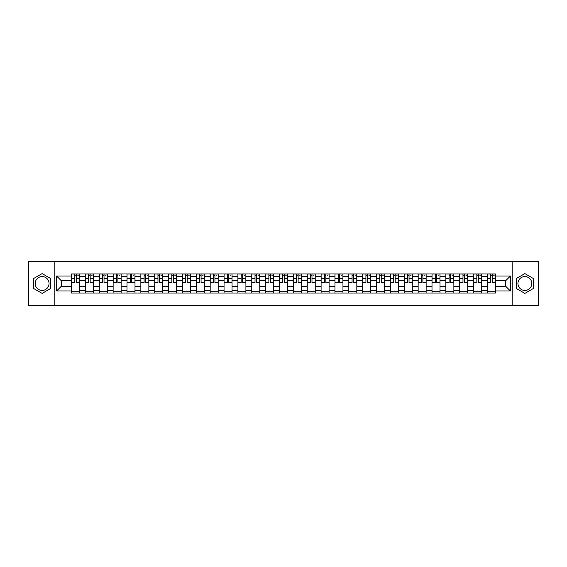 <?xml version="1.0" encoding="UTF-8"?>
<svg xmlns="http://www.w3.org/2000/svg" width="567" height="567" viewBox="0 0 567 567"><rect width="100%" height="100%" fill="white"/><g stroke="black" fill="none" stroke-linecap="round" stroke-linejoin="round"><path stroke-width="0.85" d="M42.128 290.432A6.932 6.932 0 0 1 35.197 283.5A6.932 6.932 0 0 1 42.128 276.568A6.932 6.932 0 0 1 49.06 283.5A6.932 6.932 0 0 1 42.128 290.432M524.872 290.432A6.932 6.932 0 0 1 517.94 283.5A6.932 6.932 0 0 1 524.872 276.568A6.932 6.932 0 0 1 531.803 283.5A6.932 6.932 0 0 1 524.872 290.432M512.164 305.719L538.65 305.719L538.65 261.281L28.35 261.281L28.35 305.719L512.164 305.719L512.164 261.281M85.404 293.054L85.404 276.653L79.543 276.653L79.543 293.054M79.543 276.653L79.543 273.946M85.404 276.653L85.404 273.946M93.406 273.946L93.406 293.054M99.268 293.054L99.268 273.946M107.269 273.946L107.269 293.054M113.131 293.054L113.131 273.946M121.132 273.946L121.132 293.054M126.994 293.054L126.994 273.946M134.996 273.946L134.996 293.054M140.864 293.054L140.864 273.946M148.859 273.946L148.859 293.054M154.727 293.054L154.727 273.946M162.722 273.946L162.722 293.054M168.59 293.054L168.59 273.946M176.585 273.946L176.585 293.054M182.454 293.054L182.454 273.946M190.448 273.946L190.448 293.054M196.317 293.054L196.317 273.946M204.318 273.946L204.318 293.054M210.18 293.054L210.18 273.946M218.182 273.946L218.182 293.054M224.043 293.054L224.043 273.946M232.045 273.946L232.045 293.054M237.906 293.054L237.906 273.946M245.908 273.946L245.908 293.054M251.776 293.054L251.776 273.946M259.771 273.946L259.771 293.054M265.639 293.054L265.639 273.946M273.634 273.946L273.634 293.054M279.503 293.054L279.503 273.946M287.497 273.946L287.497 293.054M293.366 293.054L293.366 273.946M301.361 273.946L301.361 293.054M307.229 293.054L307.229 273.946M315.224 273.946L315.224 293.054M321.092 293.054L321.092 273.946M329.094 273.946L329.094 293.054M334.955 293.054L334.955 273.946M342.957 273.946L342.957 293.054M348.818 293.054L348.818 273.946M356.82 273.946L356.82 293.054M362.682 293.054L362.682 273.946M370.683 273.946L370.683 293.054M376.552 293.054L376.552 273.946M384.546 273.946L384.546 293.054M390.415 293.054L390.415 273.946M398.41 273.946L398.41 293.054M404.278 293.054L404.278 273.946M412.273 273.946L412.273 293.054M418.141 293.054L418.141 273.946M426.136 273.946L426.136 293.054M432.004 293.054L432.004 273.946M440.006 273.946L440.006 293.054M445.868 293.054L445.868 273.946M453.869 273.946L453.869 293.054M459.731 293.054L459.731 273.946M467.732 273.946L467.732 293.054M473.594 293.054L473.594 273.946M481.596 273.946L481.596 293.054M487.457 293.054L487.457 273.946M487.457 286.257L481.596 286.257M473.594 286.257L467.732 286.257M459.731 286.257L453.869 286.257M445.868 286.257L440.006 286.257M432.004 286.257L426.136 286.257M418.141 286.257L412.273 286.257M404.278 286.257L398.41 286.257M390.415 286.257L384.546 286.257M376.552 286.257L370.683 286.257M362.682 286.257L356.82 286.257M348.818 286.257L342.957 286.257M334.955 286.257L329.094 286.257M321.092 286.257L315.224 286.257M307.229 286.257L301.361 286.257M293.366 286.257L287.497 286.257M279.503 286.257L273.634 286.257M265.639 286.257L259.771 286.257M251.776 286.257L245.908 286.257M237.906 286.257L232.045 286.257M224.043 286.257L218.182 286.257M210.18 286.257L204.318 286.257M196.317 286.257L190.448 286.257M182.454 286.257L176.585 286.257M168.59 286.257L162.722 286.257M154.727 286.257L148.859 286.257M140.864 286.257L134.996 286.257M126.994 286.257L121.132 286.257M113.131 286.257L107.269 286.257M99.268 286.257L93.406 286.257M85.404 286.257L79.543 286.257M487.457 280.743L481.596 280.743M473.594 280.743L467.732 280.743M459.731 280.743L453.869 280.743M445.868 280.743L440.006 280.743M432.004 280.743L426.136 280.743M418.141 280.743L412.273 280.743M404.278 280.743L398.41 280.743M390.415 280.743L384.546 280.743M376.552 280.743L370.683 280.743M362.682 280.743L356.82 280.743M348.818 280.743L342.957 280.743M334.955 280.743L329.094 280.743M321.092 280.743L315.224 280.743M307.229 280.743L301.361 280.743M293.366 280.743L287.497 280.743M279.503 280.743L273.634 280.743M265.639 280.743L259.771 280.743M251.776 280.743L245.908 280.743M237.906 280.743L232.045 280.743M224.043 280.743L218.182 280.743M210.18 280.743L204.318 280.743M196.317 280.743L190.448 280.743M182.454 280.743L176.585 280.743M168.59 280.743L162.722 280.743M154.727 280.743L148.859 280.743M140.864 280.743L134.996 280.743M126.994 280.743L121.132 280.743M113.131 280.743L107.269 280.743M99.268 280.743L93.406 280.743M85.404 280.743L79.543 280.743M61.321 286.257L71.541 286.257L71.541 280.743L61.321 280.743L61.321 286.257L56.608 290.963L56.608 276.037L71.541 276.037L71.541 280.743M495.459 280.743L495.459 286.257L505.679 286.257L505.679 280.743L495.459 280.743L495.459 273.946L71.541 273.946L71.541 276.037M495.459 276.037L510.392 276.037L510.392 290.963L495.459 290.963L495.459 286.257M71.541 286.257L71.541 293.054L495.459 293.054L495.459 290.963M71.541 290.963L56.608 290.963M54.836 305.719L54.836 261.281M50.704 278.546L42.128 273.599L33.552 278.546L33.552 288.454L42.128 293.401L50.704 288.454L50.704 278.546M533.448 278.546L524.872 273.599L516.296 278.546L516.296 288.454L524.872 293.401L533.448 288.454L533.448 278.546M79.543 291.721L71.541 291.721M74.787 275.279L76.297 275.279M93.406 291.721L85.404 291.721M88.65 275.279L90.16 275.279M107.269 291.721L99.268 291.721M102.514 275.279L104.023 275.279M121.132 291.721L113.131 291.721M116.377 275.279L117.886 275.279M134.996 291.721L126.994 291.721M130.24 275.279L131.75 275.279M148.859 291.721L140.864 291.721M144.103 275.279L145.613 275.279M162.722 291.721L154.727 291.721M157.966 275.279L159.483 275.279M176.585 291.721L168.59 291.721M171.836 275.279L173.346 275.279M190.448 291.721L182.454 291.721M185.7 275.279L187.209 275.279M204.318 291.721L196.317 291.721M199.563 275.279L201.072 275.279M218.182 291.721L210.18 291.721M213.426 275.279L214.936 275.279M232.045 291.721L224.043 291.721M227.289 275.279L228.799 275.279M245.908 291.721L237.906 291.721M241.152 275.279L242.662 275.279M259.771 291.721L251.776 291.721M255.015 275.279L256.525 275.279M273.634 291.721L265.639 291.721M268.878 275.279L270.388 275.279M287.497 291.721L279.503 291.721M282.742 275.279L284.258 275.279M301.361 291.721L293.366 291.721M296.612 275.279L298.122 275.279M315.224 291.721L307.229 291.721M310.475 275.279L311.985 275.279M329.094 291.721L321.092 291.721M324.338 275.279L325.848 275.279M342.957 291.721L334.955 291.721M338.201 275.279L339.711 275.279M356.82 291.721L348.818 291.721M352.064 275.279L353.574 275.279M370.683 291.721L362.682 291.721M365.928 275.279L367.437 275.279M384.546 291.721L376.552 291.721M379.791 275.279L381.3 275.279M398.41 291.721L390.415 291.721M393.654 275.279L395.164 275.279M412.273 291.721L404.278 291.721M407.517 275.279L409.034 275.279M426.136 291.721L418.141 291.721M421.387 275.279L422.897 275.279M440.006 291.721L432.004 291.721M435.25 275.279L436.76 275.279M453.869 291.721L445.868 291.721M449.114 275.279L450.623 275.279M467.732 291.721L459.731 291.721M462.977 275.279L464.486 275.279M481.596 291.721L473.594 291.721M476.84 275.279L478.35 275.279M495.459 291.721L487.457 291.721M490.703 275.279L492.213 275.279M56.608 276.037L61.321 280.743M505.679 286.257L510.392 290.963M505.679 280.743L510.392 276.037M76.297 282.175L79.493 282.479L76.297 282.479L76.297 274.038L79.493 274.038L77.722 274.038M79.493 282.175L79.493 274.038M74.787 275.193L76.297 275.193M77.722 275.193L78.338 275.193M73.363 274.038L71.584 274.038L71.584 282.479L74.787 282.479L74.787 274.038L73.497 274.038M71.584 274.038L77.587 274.038M90.16 282.175L93.357 282.479L90.16 282.479L90.16 274.038L93.357 274.038L91.585 274.038M93.357 282.175L93.357 274.038M88.65 275.193L90.16 275.193M91.585 275.193L92.201 275.193M87.226 274.038L85.447 274.038L85.447 282.479L88.65 282.479L88.65 274.038L87.361 274.038M85.447 274.038L91.45 274.038M104.023 282.175L107.227 282.479L104.023 282.479L104.023 274.038L107.227 274.038L105.448 274.038M107.227 282.175L107.227 274.038M102.514 275.193L104.023 275.193M105.448 275.193L106.072 275.193M101.089 274.038L99.317 274.038L99.317 282.479L102.514 282.479L102.514 274.038L101.224 274.038M99.317 274.038L105.313 274.038M117.886 282.175L121.09 282.479L117.886 282.479L117.886 274.038L121.09 274.038L119.311 274.038M121.09 282.175L121.09 274.038M116.377 275.193L117.886 275.193M119.311 275.193L119.935 275.193M114.952 274.038L113.18 274.038L113.18 282.479L116.377 282.479L116.377 274.038L115.087 274.038M113.18 274.038L119.176 274.038M131.75 282.175L134.953 282.479L131.75 282.479L131.75 274.038L134.953 274.038L133.174 274.038M134.953 282.175L134.953 274.038M130.24 275.193L131.75 275.193M133.174 275.193L133.798 275.193M128.822 274.038L127.043 274.038L127.043 282.479L130.24 282.479L130.24 274.038L128.95 274.038M127.043 274.038L133.039 274.038M145.613 282.175L148.816 282.479L145.613 282.479L145.613 274.038L148.816 274.038L147.037 274.038M148.816 282.175L148.816 274.038M144.103 275.193L145.613 275.193M147.037 275.193L147.661 275.193M142.686 274.038L140.907 274.038L140.907 282.479L144.103 282.479L144.103 274.038L142.813 274.038M140.907 274.038L146.903 274.038M159.483 282.175L162.679 282.479L159.483 282.479L159.483 274.038L162.679 274.038L160.9 274.038M162.679 282.175L162.679 274.038M157.966 275.193L159.483 275.193M160.9 275.193L161.524 275.193M156.549 274.038L154.77 274.038L154.77 282.479L157.966 282.479L157.966 274.038L156.683 274.038M154.77 274.038L160.766 274.038M173.346 282.175L176.543 282.479L173.346 282.479L173.346 274.038L176.543 274.038L174.764 274.038M176.543 282.175L176.543 274.038M171.836 275.193L173.346 275.193M174.764 275.193L175.387 275.193M170.412 274.038L168.633 274.038L168.633 282.479L171.836 282.479L171.836 274.038L170.547 274.038M168.633 274.038L174.629 274.038M187.209 282.175L190.406 282.479L187.209 282.479L187.209 274.038L190.406 274.038L188.627 274.038M190.406 282.175L190.406 274.038M185.7 275.193L187.209 275.193M188.627 275.193L189.25 275.193M184.275 274.038L182.496 274.038L182.496 282.479L185.7 282.479L185.7 274.038L184.41 274.038M182.496 274.038L188.499 274.038M201.072 282.175L204.269 282.479L201.072 282.479L201.072 274.038L204.269 274.038L202.497 274.038M204.269 282.175L204.269 274.038M199.563 275.193L201.072 275.193M202.497 275.193L203.114 275.193M198.138 274.038L196.359 274.038L196.359 282.479L199.563 282.479L199.563 274.038L198.273 274.038M196.359 274.038L202.362 274.038M214.936 282.175L218.132 282.479L214.936 282.479L214.936 274.038L218.132 274.038L216.36 274.038M218.132 282.175L218.132 274.038M213.426 275.193L214.936 275.193M216.36 275.193L216.977 275.193M212.001 274.038L210.222 274.038L210.222 282.479L213.426 282.479L213.426 274.038L212.136 274.038M210.222 274.038L216.225 274.038M228.799 282.175L232.002 282.479L228.799 282.479L228.799 274.038L232.002 274.038L230.223 274.038M232.002 282.175L232.002 274.038M227.289 275.193L228.799 275.193M230.223 275.193L230.847 275.193M225.864 274.038L224.093 274.038L224.093 282.479L227.289 282.479L227.289 274.038L225.999 274.038M224.093 274.038L230.089 274.038M242.662 282.175L245.865 282.479L242.662 282.479L242.662 274.038L245.865 274.038L244.086 274.038M245.865 282.175L245.865 274.038M241.152 275.193L242.662 275.193M244.086 275.193L244.71 275.193M239.728 274.038L237.956 274.038L237.956 282.479L241.152 282.479L241.152 274.038L239.862 274.038M237.956 274.038L243.952 274.038M256.525 282.175L259.729 282.479L256.525 282.479L256.525 274.038L259.729 274.038L257.95 274.038M259.729 282.175L259.729 274.038M255.015 275.193L256.525 275.193M257.95 275.193L258.573 275.193M253.598 274.038L251.819 274.038L251.819 282.479L255.015 282.479L255.015 274.038L253.725 274.038M251.819 274.038L257.815 274.038M270.388 282.175L273.592 282.479L270.388 282.479L270.388 274.038L273.592 274.038L271.813 274.038M273.592 282.175L273.592 274.038M268.878 275.193L270.388 275.193M271.813 275.193L272.436 275.193M267.461 274.038L265.682 274.038L265.682 282.479L268.878 282.479L268.878 274.038L267.589 274.038M265.682 274.038L271.678 274.038M284.258 282.175L287.455 282.479L284.258 282.479L284.258 274.038L287.455 274.038L285.676 274.038M287.455 282.175L287.455 274.038M282.742 275.193L284.258 275.193M285.676 275.193L286.3 275.193M281.324 274.038L279.545 274.038L279.545 282.479L282.742 282.479L282.742 274.038L281.459 274.038M279.545 274.038L285.541 274.038M298.122 282.175L301.318 282.479L298.122 282.479L298.122 274.038L301.318 274.038L299.539 274.038M301.318 282.175L301.318 274.038M296.612 275.193L298.122 275.193M299.539 275.193L300.163 275.193M295.187 274.038L293.408 274.038L293.408 282.479L296.612 282.479L296.612 274.038L295.322 274.038M293.408 274.038L299.411 274.038M311.985 282.175L315.181 282.479L311.985 282.479L311.985 274.038L315.181 274.038L313.402 274.038M315.181 282.175L315.181 274.038M310.475 275.193L311.985 275.193M313.402 275.193L314.026 275.193M309.05 274.038L307.271 274.038L307.271 282.479L310.475 282.479L310.475 274.038L309.185 274.038M307.271 274.038L313.275 274.038M325.848 282.175L329.044 282.479L325.848 282.479L325.848 274.038L329.044 274.038L327.272 274.038M329.044 282.175L329.044 274.038M324.338 275.193L325.848 275.193M327.272 275.193L327.889 275.193M322.914 274.038L321.135 274.038L321.135 282.479L324.338 282.479L324.338 274.038L323.048 274.038M321.135 274.038L327.138 274.038M339.711 282.175L342.907 282.479L339.711 282.479L339.711 274.038L342.907 274.038L341.136 274.038M342.907 282.175L342.907 274.038M338.201 275.193L339.711 275.193M341.136 275.193L341.752 275.193M336.777 274.038L334.998 274.038L334.998 282.479L338.201 282.479L338.201 274.038L336.911 274.038M334.998 274.038L341.001 274.038M353.574 282.175L356.778 282.479L353.574 282.479L353.574 274.038L356.778 274.038L354.999 274.038M356.778 282.175L356.778 274.038M352.064 275.193L353.574 275.193M354.999 275.193L355.622 275.193M350.64 274.038L348.868 274.038L348.868 282.479L352.064 282.479L352.064 274.038L350.775 274.038M348.868 274.038L354.864 274.038M367.437 282.175L370.641 282.479L367.437 282.479L367.437 274.038L370.641 274.038L368.862 274.038M370.641 282.175L370.641 274.038M365.928 275.193L367.437 275.193M368.862 275.193L369.486 275.193M364.503 274.038L362.731 274.038L362.731 282.479L365.928 282.479L365.928 274.038L364.638 274.038M362.731 274.038L368.727 274.038M381.3 282.175L384.504 282.479L381.3 282.479L381.3 274.038L384.504 274.038L382.725 274.038M384.504 282.175L384.504 274.038M379.791 275.193L381.3 275.193M382.725 275.193L383.349 275.193M378.373 274.038L376.594 274.038L376.594 282.479L379.791 282.479L379.791 274.038L378.501 274.038M376.594 274.038L382.59 274.038M395.164 282.175L398.367 282.479L395.164 282.479L395.164 274.038L398.367 274.038L396.588 274.038M398.367 282.175L398.367 274.038M393.654 275.193L395.164 275.193M396.588 275.193L397.212 275.193M392.236 274.038L390.457 274.038L390.457 282.479L393.654 282.479L393.654 274.038L392.371 274.038M390.457 274.038L396.453 274.038M409.034 282.175L412.23 282.479L409.034 282.479L409.034 274.038L412.23 274.038L410.451 274.038M412.23 282.175L412.23 274.038M407.517 275.193L409.034 275.193M410.451 275.193L411.075 275.193M406.1 274.038L404.321 274.038L404.321 282.479L407.517 282.479L407.517 274.038L406.234 274.038M404.321 274.038L410.317 274.038M422.897 282.175L426.093 282.479L422.897 282.479L422.897 274.038L426.093 274.038L424.314 274.038M426.093 282.175L426.093 274.038M421.387 275.193L422.897 275.193M424.314 275.193L424.938 275.193M419.963 274.038L418.184 274.038L418.184 282.479L421.387 282.479L421.387 274.038L420.097 274.038M418.184 274.038L424.187 274.038M436.76 282.175L439.957 282.479L436.76 282.479L436.76 274.038L439.957 274.038L438.178 274.038M439.957 282.175L439.957 274.038M435.25 275.193L436.76 275.193M438.178 275.193L438.801 275.193M433.826 274.038L432.047 274.038L432.047 282.479L435.25 282.479L435.25 274.038L433.961 274.038M432.047 274.038L438.05 274.038M450.623 282.175L453.82 282.479L450.623 282.479L450.623 274.038L453.82 274.038L452.048 274.038M453.82 282.175L453.82 274.038M449.114 275.193L450.623 275.193M452.048 275.193L452.664 275.193M447.689 274.038L445.91 274.038L445.91 282.479L449.114 282.479L449.114 274.038L447.824 274.038M445.91 274.038L451.913 274.038M464.486 282.175L467.683 282.479L464.486 282.479L464.486 274.038L467.683 274.038L465.911 274.038M467.683 282.175L467.683 274.038M462.977 275.193L464.486 275.193M465.911 275.193L466.528 275.193M461.552 274.038L459.773 274.038L459.773 282.479L462.977 282.479L462.977 274.038L461.687 274.038M459.773 274.038L465.776 274.038M478.35 282.175L481.553 282.479L478.35 282.479L478.35 274.038L481.553 274.038L479.774 274.038M481.553 282.175L481.553 274.038M476.84 275.193L478.35 275.193M479.774 275.193L480.398 275.193M475.415 274.038L473.643 274.038L473.643 282.479L476.84 282.479L476.84 274.038L475.55 274.038M473.643 274.038L479.639 274.038M492.213 282.175L495.416 282.479L492.213 282.479L492.213 274.038L495.416 274.038L493.637 274.038M495.416 282.175L495.416 274.038M490.703 275.193L492.213 275.193M493.637 275.193L494.261 275.193M489.278 274.038L487.507 274.038L487.507 282.479L490.703 282.479L490.703 274.038L489.413 274.038M487.507 274.038L493.503 274.038M473.594 276.653L467.732 276.653M459.731 276.653L453.869 276.653M445.868 276.653L440.006 276.653M432.004 276.653L426.136 276.653M418.141 276.653L412.273 276.653M404.278 276.653L398.41 276.653M390.415 276.653L384.546 276.653M376.552 276.653L370.683 276.653M362.682 276.653L356.82 276.653M348.818 276.653L342.957 276.653M334.955 276.653L329.094 276.653M321.092 276.653L315.224 276.653M307.229 276.653L301.361 276.653M293.366 276.653L287.497 276.653M279.503 276.653L273.634 276.653M265.639 276.653L259.771 276.653M251.776 276.653L245.908 276.653M237.906 276.653L232.045 276.653M224.043 276.653L218.182 276.653M210.18 276.653L204.318 276.653M196.317 276.653L190.448 276.653M182.454 276.653L176.585 276.653M168.59 276.653L162.722 276.653M154.727 276.653L148.859 276.653M140.864 276.653L134.996 276.653M126.994 276.653L121.132 276.653M113.131 276.653L107.269 276.653M99.268 276.653L93.406 276.653M487.457 276.653L481.596 276.653M473.594 290.347L467.732 290.347M459.731 290.347L453.869 290.347M445.868 290.347L440.006 290.347M432.004 290.347L426.136 290.347M418.141 290.347L412.273 290.347M404.278 290.347L398.41 290.347M390.415 290.347L384.546 290.347M376.552 290.347L370.683 290.347M362.682 290.347L356.82 290.347M348.818 290.347L342.957 290.347M334.955 290.347L329.094 290.347M321.092 290.347L315.224 290.347M307.229 290.347L301.361 290.347M293.366 290.347L287.497 290.347M279.503 290.347L273.634 290.347M265.639 290.347L259.771 290.347M251.776 290.347L245.908 290.347M237.906 290.347L232.045 290.347M224.043 290.347L218.182 290.347M210.18 290.347L204.318 290.347M196.317 290.347L190.448 290.347M182.454 290.347L176.585 290.347M168.59 290.347L162.722 290.347M154.727 290.347L148.859 290.347M140.864 290.347L134.996 290.347M126.994 290.347L121.132 290.347M113.131 290.347L107.269 290.347M99.268 290.347L93.406 290.347M85.404 290.347L79.543 290.347M487.457 290.347L481.596 290.347M76.297 278.354L79.493 278.354M71.584 282.175L74.787 282.175M71.584 278.354L74.787 278.354M90.16 278.354L93.357 278.354M85.447 282.175L88.65 282.175M85.447 278.354L88.65 278.354M104.023 278.354L107.227 278.354M99.317 282.175L102.514 282.175M99.317 278.354L102.514 278.354M117.886 278.354L121.09 278.354M113.18 282.175L116.377 282.175M113.18 278.354L116.377 278.354M131.75 278.354L134.953 278.354M127.043 282.175L130.24 282.175M127.043 278.354L130.24 278.354M145.613 278.354L148.816 278.354M140.907 282.175L144.103 282.175M140.907 278.354L144.103 278.354M159.483 278.354L162.679 278.354M154.77 282.175L157.966 282.175M154.77 278.354L157.966 278.354M173.346 278.354L176.543 278.354M168.633 282.175L171.836 282.175M168.633 278.354L171.836 278.354M187.209 278.354L190.406 278.354M182.496 282.175L185.7 282.175M182.496 278.354L185.7 278.354M201.072 278.354L204.269 278.354M196.359 282.175L199.563 282.175M196.359 278.354L199.563 278.354M214.936 278.354L218.132 278.354M210.222 282.175L213.426 282.175M210.222 278.354L213.426 278.354M228.799 278.354L232.002 278.354M224.093 282.175L227.289 282.175M224.093 278.354L227.289 278.354M242.662 278.354L245.865 278.354M237.956 282.175L241.152 282.175M237.956 278.354L241.152 278.354M256.525 278.354L259.729 278.354M251.819 282.175L255.015 282.175M251.819 278.354L255.015 278.354M270.388 278.354L273.592 278.354M265.682 282.175L268.878 282.175M265.682 278.354L268.878 278.354M284.258 278.354L287.455 278.354M279.545 282.175L282.742 282.175M279.545 278.354L282.742 278.354M298.122 278.354L301.318 278.354M293.408 282.175L296.612 282.175M293.408 278.354L296.612 278.354M311.985 278.354L315.181 278.354M307.271 282.175L310.475 282.175M307.271 278.354L310.475 278.354M325.848 278.354L329.044 278.354M321.135 282.175L324.338 282.175M321.135 278.354L324.338 278.354M339.711 278.354L342.907 278.354M334.998 282.175L338.201 282.175M334.998 278.354L338.201 278.354M353.574 278.354L356.778 278.354M348.868 282.175L352.064 282.175M348.868 278.354L352.064 278.354M367.437 278.354L370.641 278.354M362.731 282.175L365.928 282.175M362.731 278.354L365.928 278.354M381.3 278.354L384.504 278.354M376.594 282.175L379.791 282.175M376.594 278.354L379.791 278.354M395.164 278.354L398.367 278.354M390.457 282.175L393.654 282.175M390.457 278.354L393.654 278.354M409.034 278.354L412.23 278.354M404.321 282.175L407.517 282.175M404.321 278.354L407.517 278.354M422.897 278.354L426.093 278.354M418.184 282.175L421.387 282.175M418.184 278.354L421.387 278.354M436.76 278.354L439.957 278.354M432.047 282.175L435.25 282.175M432.047 278.354L435.25 278.354M450.623 278.354L453.82 278.354M445.91 282.175L449.114 282.175M445.91 278.354L449.114 278.354M464.486 278.354L467.683 278.354M459.773 282.175L462.977 282.175M459.773 278.354L462.977 278.354M478.35 278.354L481.553 278.354M473.643 282.175L476.84 282.175M473.643 278.354L476.84 278.354M492.213 278.354L495.416 278.354M487.507 282.175L490.703 282.175M487.507 278.354L490.703 278.354"/></g></svg>
